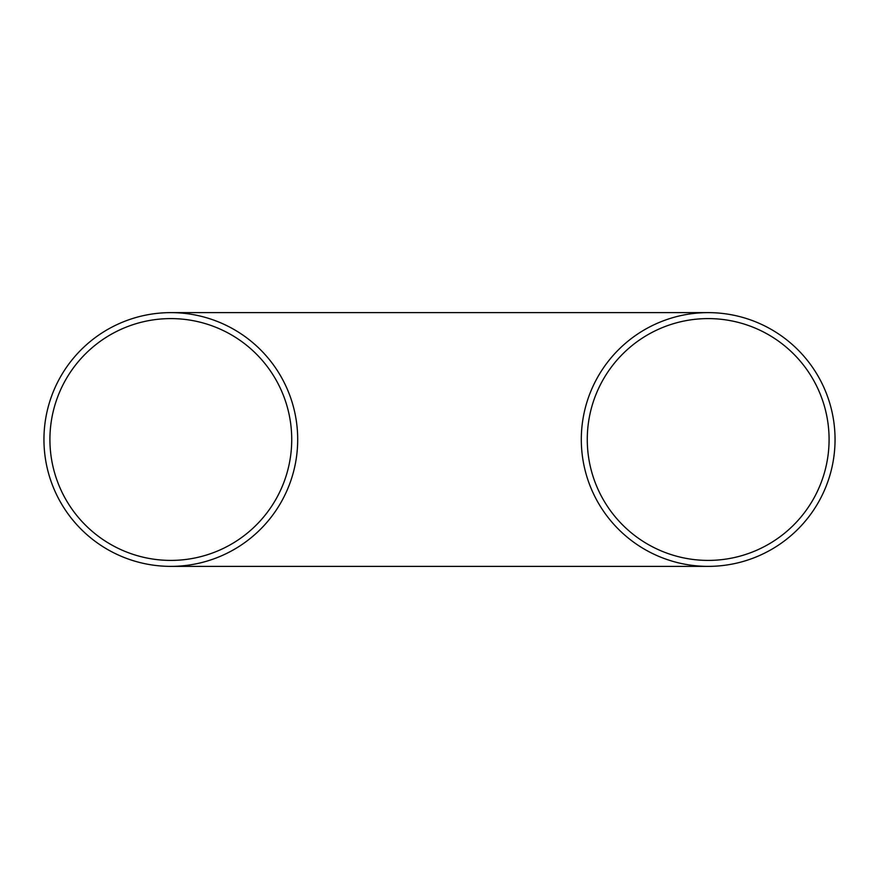 <?xml version="1.0" encoding="UTF-8"?>
<svg xmlns="http://www.w3.org/2000/svg" width="879" height="879" viewBox="0 0 879 879"><rect width="100%" height="100%" fill="white"/><g stroke="black" fill="none" stroke-linecap="round" stroke-linejoin="round"><path stroke-width="1.32" d="M587.271 439.5A120.906 120.906 0 0 1 708.177 318.594A120.906 120.906 0 0 1 829.084 439.5A120.906 120.906 0 0 1 708.177 560.406A120.906 120.906 0 0 1 587.271 439.5M291.729 439.5A120.906 120.906 0 0 1 170.823 560.406A120.906 120.906 0 0 1 49.916 439.5A120.906 120.906 0 0 1 170.823 318.594A120.906 120.906 0 0 1 291.729 439.5M581.305 439.5A126.873 126.873 0 0 1 708.177 312.627A126.873 126.873 0 0 1 835.05 439.5A126.873 126.873 0 0 1 708.177 566.373A126.873 126.873 0 0 1 581.305 439.5M297.695 439.5A126.873 126.873 0 0 1 170.823 566.373A126.873 126.873 0 0 1 43.95 439.5A126.873 126.873 0 0 1 170.823 312.627A126.873 126.873 0 0 1 297.695 439.5M708.177 312.627L170.823 312.627M170.823 566.373L708.177 566.373"/></g></svg>
